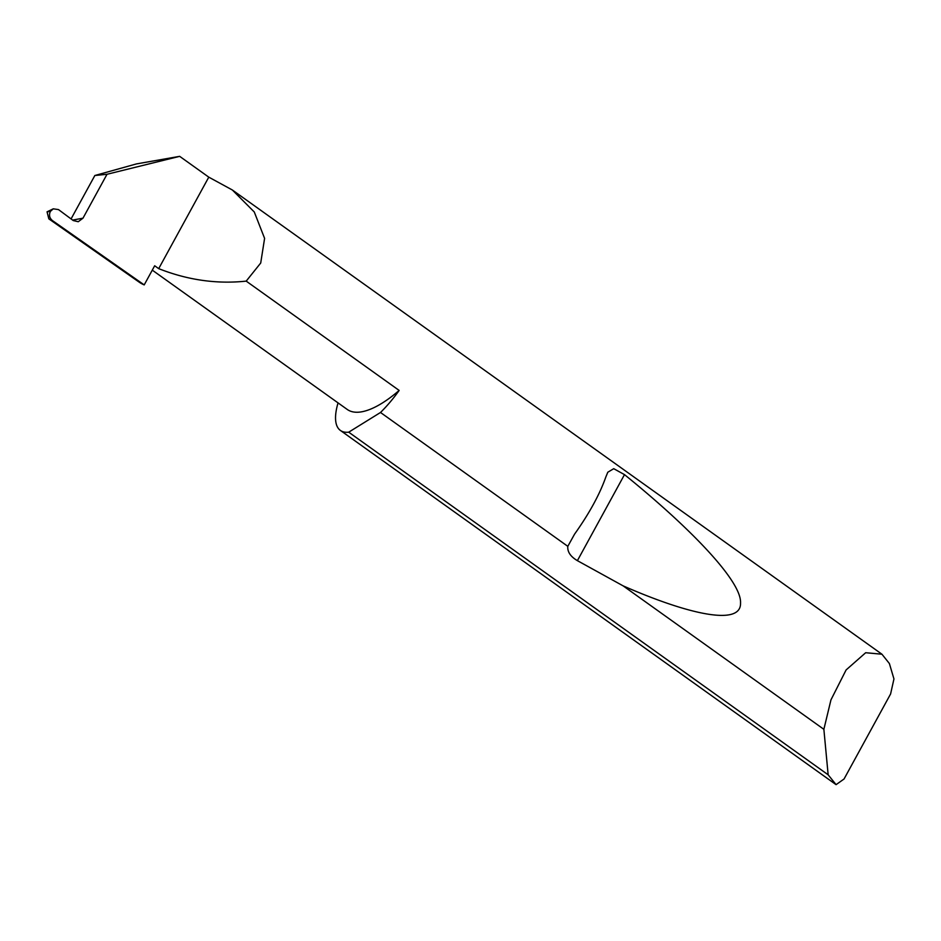 <?xml version="1.0" encoding="UTF-8"?>
<svg xmlns="http://www.w3.org/2000/svg" width="941" height="941" viewBox="0 0 941 941"><rect width="100%" height="100%" fill="white"/><g stroke="black" fill="none" stroke-linecap="round" stroke-linejoin="round"><path stroke-width="1.41" d="M152.289 270.138L347.205 409.429A100.922 37.311 -54.4 0 0 359.462 412.123A100.922 37.311 -54.4 0 0 399.16 390.433A66.399 24.548 125.6 0 1 380.505 412.476L567.811 546.333L574.551 534.17C589.231 513.527 599.64 494.507 605.792 477.111L607.792 472.229L613.732 468.689L624.495 474.629C689.694 527.407 741.873 581.173 740.532 603.052C741.308 626.259 688.624 614.602 623.13 585.867L577.398 560.66C570.505 556.59 567.317 551.814 567.811 546.333M144.208 284.9L52.308 220.488L48.826 218.853L139.162 282.135A187.694 69.399 -54.4 0 0 144.208 284.9L154.677 265.774L158.7 268.644C187.647 280.089 216.818 284.241 246.201 281.124L399.16 390.433M72.645 220.088L82.984 218.171L78.256 221.723L73.292 220.57L58.483 209.584L53.249 208.831L50.355 211.431C48.814 214.995 49.461 218.018 52.308 220.488M836.078 784.653L828.151 774.796L823.869 729.322L830.95 699.881L846.1 669.945L865.673 652.725L881.94 654.218L889.386 663.534L893.95 678.943L890.598 693.964L844.053 778.995L836.078 784.653L340.407 430.437A66.399 24.548 125.6 0 1 338.054 402.889M82.984 218.171L107.015 174.273L179.672 156.347L208.784 177.155L232.356 190L254.27 211.972L264.597 238.379L260.716 263.01L246.201 281.124M823.869 729.322L623.13 585.867M828.151 774.796L348.711 432.178A66.399 24.548 125.6 0 1 348.464 432.201A66.399 24.548 125.6 0 1 340.407 430.437M179.672 156.347L136.469 163.91L94.853 175.508L71.069 218.924M107.015 174.273L94.853 175.508M208.784 177.155L158.7 268.644M348.711 432.178L380.505 412.476M48.826 218.853L47.05 211.831L53.249 208.831M47.05 211.831L50.355 211.431M577.398 560.66L624.495 474.629M881.94 654.218L232.356 190"/></g></svg>
